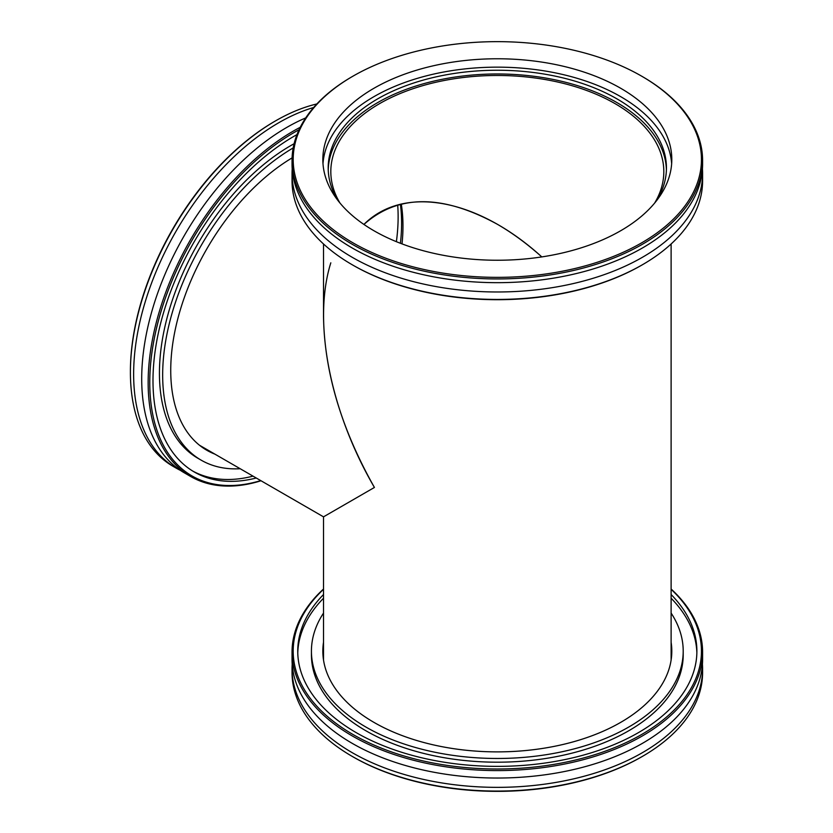 <?xml version="1.0" encoding="UTF-8"?>
<svg xmlns="http://www.w3.org/2000/svg" width="833" height="833" viewBox="0 0 833 833"><rect width="100%" height="100%" fill="white"/><g stroke="black" fill="none" stroke-linecap="round" stroke-linejoin="round"><path stroke-width="1.25" d="M323.516 243.986L323.516 316.155C324.287 371.653 341.259 428.745 374.423 487.451L323.516 516.845L374.423 487.451C329.806 410.877 312.427 321.392 330.816 262.822M363.917 224.441C403.547 184.78 477.309 198.254 541.794 256.908C527.247 243.871 512.42 232.98 497.311 224.244C442.375 194.131 397.914 194.204 363.917 224.441M339.968 203.033A166.496 96.128 180 0 1 330.816 171.608A166.496 96.128 180 0 1 497.322 75.48A166.496 96.128 180 0 1 663.818 171.608A166.496 96.128 180 0 1 654.665 203.033M402.016 243.892A166.496 96.128 120 0 0 402.974 226.087A166.496 96.128 120 0 0 401.267 204.002M275.556 120.868L274.755 121.326A204.137 117.859 120 0 0 130.406 371.341L130.406 372.268A205.272 118.515 -60 0 1 275.556 120.868A205.272 118.515 -60 0 1 316.863 103.948M180.261 470.291A205.272 118.515 -60 0 1 176.148 468.104L172.92 466.241A205.272 118.515 -60 0 1 130.406 372.268M176.148 468.104A205.272 118.515 -60 0 1 133.634 374.132A205.272 118.515 -60 0 1 313.656 107.499M397.685 204.939A174.482 100.741 -60 0 1 396.383 241.674M300.234 127.293A205.272 118.515 120 0 0 148.149 382.514A205.272 118.515 120 0 0 190.663 476.486A205.272 118.515 120 0 0 261.021 480.756M260.75 480.599A204.137 117.859 -60 0 1 151.054 359.544A204.137 117.859 -60 0 1 299.047 129.75M190.663 476.486L184.218 472.759A205.272 118.515 -60 0 1 141.704 378.786A205.272 118.515 -60 0 1 305.711 117.911M256.262 478.007A199.566 115.225 -60 0 1 194.318 472.009A199.566 115.225 -60 0 1 152.991 380.65A199.566 115.225 -60 0 1 296.975 134.602M400.381 204.22A169.12 97.638 -60 0 1 400.413 243.278M206.053 449.029A174.482 100.741 -60 0 1 202.544 447.529M214.924 454.152A174.482 100.741 -60 0 1 206.865 450.289A174.482 100.741 -60 0 1 170.734 370.414A174.482 100.741 -60 0 1 292.091 157.895M240.175 468.729A185.884 107.322 -60 0 1 201.169 460.16A185.884 107.322 -60 0 1 162.664 375.069A185.884 107.322 -60 0 1 293.185 147.93M201.169 460.16L197.942 458.296A185.884 107.322 -60 0 1 159.436 373.205A185.884 107.322 -60 0 1 294.091 143.734M253.034 476.143A199.566 115.225 -60 0 1 192.725 471.061M642.472 76.636L641.66 76.167A204.137 117.859 180 0 1 641.66 242.84A204.137 117.859 180 0 1 352.973 242.84A204.137 117.859 180 0 1 352.973 76.167A204.137 117.859 180 0 1 641.66 76.167L642.462 76.636A205.272 118.515 0 0 0 642.462 76.636A205.272 118.515 0 0 1 702.594 160.436A205.272 118.515 0 0 1 575.874 269.923A205.272 118.515 0 0 1 352.172 244.236A205.272 118.515 0 0 1 292.039 160.436A205.272 118.515 0 0 1 352.161 76.636L352.973 76.167M292.039 160.436L292.039 164.163A205.272 118.515 0 0 0 352.172 247.963A205.272 118.515 0 0 0 575.874 273.651A205.272 118.515 0 0 0 702.594 164.163L702.594 160.436M373.944 230.741A174.482 100.741 0 0 0 564.087 252.576A174.482 100.741 0 0 0 671.804 159.509A174.482 100.741 0 0 0 497.322 58.768A174.482 100.741 0 0 0 322.84 159.509A174.482 100.741 0 0 0 373.944 230.741M702.594 173.472L702.594 180.917A205.272 118.515 180 0 1 642.472 264.717A205.272 118.515 180 0 1 352.172 264.727A205.272 118.515 180 0 1 352.161 264.717A205.272 118.515 180 0 1 292.039 180.917L292.039 173.472A205.272 118.515 0 0 0 352.172 257.272A205.272 118.515 0 0 0 575.874 282.96A205.272 118.515 0 0 0 702.594 173.472A205.272 118.515 0 0 0 702.427 168.818M352.161 264.717L352.973 265.186A204.137 117.859 0 0 0 641.66 265.186L642.472 264.717M292.206 168.818A205.272 118.515 0 0 0 292.039 173.472M671.648 163.695A174.482 100.741 0 0 0 497.322 67.15A174.482 100.741 0 0 0 322.985 163.695M656.831 200.326A169.12 97.638 0 0 0 666.442 167.881A169.12 97.638 0 0 0 497.322 70.243A169.12 97.638 0 0 0 328.192 167.881A169.12 97.638 0 0 0 337.802 200.326M666.41 169.745A169.12 97.638 0 0 0 497.322 73.97A169.12 97.638 0 0 0 328.223 169.745M352.161 756.364L352.973 756.833A204.137 117.859 0 0 0 641.66 756.833L642.472 756.364A205.272 118.515 180 0 1 352.172 756.364A205.272 118.515 180 0 1 352.161 756.364A205.272 118.515 180 0 1 292.039 672.564L292.039 668.837A205.272 118.515 180 0 1 292.206 664.182M702.427 664.182A205.272 118.515 180 0 1 702.594 668.837L702.594 672.564A205.272 118.515 180 0 1 642.472 756.364M702.594 668.837A205.272 118.515 180 0 1 575.874 778.334A205.272 118.515 180 0 1 352.172 752.636A205.272 118.515 180 0 1 292.039 668.837M323.516 589.014A205.272 118.515 0 0 0 292.039 652.083A205.272 118.515 0 0 0 352.172 735.883A205.272 118.515 0 0 0 575.874 761.57A205.272 118.515 0 0 0 702.594 652.083A205.272 118.515 0 0 0 671.117 589.014M671.117 589.327A204.137 117.859 180 0 1 630.008 740.704A204.137 117.859 180 0 1 364.625 740.704A204.137 117.859 180 0 1 323.516 589.327M702.594 652.083L702.594 659.528A205.272 118.515 180 0 1 575.874 769.015A205.272 118.515 180 0 1 352.172 743.328A205.272 118.515 180 0 1 292.039 659.528L292.039 652.083M671.117 594.512A199.566 115.225 180 0 1 696.888 651.146A199.566 115.225 180 0 1 573.687 757.603A199.566 115.225 180 0 1 356.201 732.624A199.566 115.225 180 0 1 297.745 651.146A199.566 115.225 180 0 1 323.516 594.512M323.058 656.269A174.482 100.741 180 0 1 323.516 652.478M671.117 652.478A174.482 100.741 180 0 1 671.575 656.269M671.117 642.233A174.482 100.741 180 0 1 671.804 651.146A174.482 100.741 180 0 1 564.087 744.213A174.482 100.741 180 0 1 373.944 722.378A174.482 100.741 180 0 1 322.84 651.146A174.482 100.741 180 0 1 323.516 642.233M671.117 613.078A185.884 107.322 180 0 1 683.206 651.146A185.884 107.322 180 0 1 568.45 750.304A185.884 107.322 180 0 1 365.874 727.032A185.884 107.322 180 0 1 311.427 651.146A185.884 107.322 180 0 1 323.516 613.078M683.206 651.146L683.206 654.873A185.884 107.322 180 0 1 568.45 754.021A185.884 107.322 180 0 1 365.874 730.76A185.884 107.322 180 0 1 311.427 654.873L311.427 651.146M297.777 653.01A199.566 115.225 180 0 1 323.516 598.24M671.117 598.24A199.566 115.225 180 0 1 696.867 653.01M671.117 660.059L671.117 243.986M323.516 660.059L323.516 516.845L199.493 445.239"/></g></svg>
